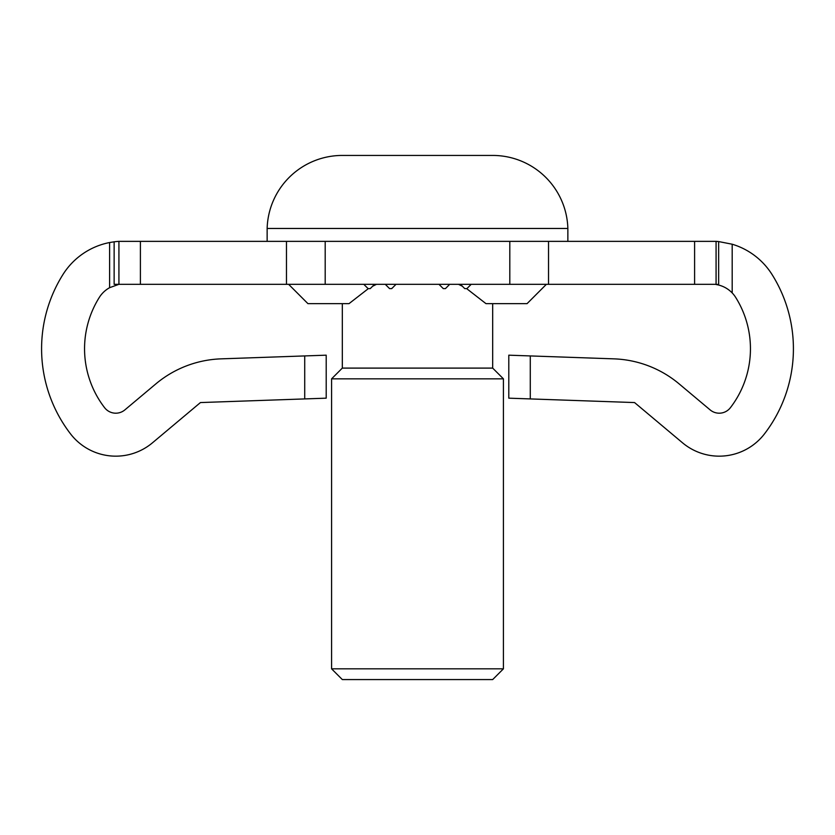 <?xml version="1.0" encoding="UTF-8"?>
<svg xmlns="http://www.w3.org/2000/svg" width="835" height="835" viewBox="0 0 835 835"><rect width="100%" height="100%" fill="white"/><g stroke="black" fill="none" stroke-linecap="round" stroke-linejoin="round"><path stroke-width="1.25" d="M114.134 241.816A71.173 71.173 0 0 1 118.925 241.357L118.925 284.317L114.134 284.317L114.134 241.816L109.615 242.536A71.173 71.173 0 0 0 62.917 274.59A139.622 139.622 0 0 0 70.537 433.887A57.083 57.083 0 0 0 152.471 442.811L200.442 402.564L326.203 398.17L326.203 355.178L221.118 358.852A107.402 107.402 0 0 0 155.832 383.912L124.853 409.901A14.122 14.122 0 0 1 104.594 407.689A96.662 96.662 0 0 1 99.313 297.417A28.213 28.213 0 0 1 109.615 287.689L118.925 284.317L716.075 284.317L716.075 241.357L694.595 241.357L694.595 284.317M716.075 241.357A71.173 71.173 0 0 1 718.643 241.565L718.643 284.317L716.075 284.516C722.369 285.549 727.744 288.357 732.191 292.928L732.191 244.217A71.173 71.173 0 0 1 772.083 274.59A139.622 139.622 0 0 1 764.463 433.887A57.083 57.083 0 0 1 682.529 442.811L634.558 402.564L530.277 398.921L530.277 355.929L613.882 358.852A107.402 107.402 0 0 1 679.168 383.912L710.147 409.901A14.122 14.122 0 0 0 730.406 407.689A96.662 96.662 0 0 0 735.687 297.417A28.213 28.213 0 0 0 732.191 292.928M363.799 284.317L368.099 288.618L370.239 288.618L374.539 284.317M548.532 284.317L548.532 241.357L694.595 241.357M509.809 284.317L509.809 241.357L548.532 241.357M325.191 284.317L325.191 241.357L509.809 241.357M286.468 284.317L286.468 241.357L325.191 241.357M118.925 241.357L286.468 241.357M288.618 284.317L307.948 303.658L348.999 303.658L368.36 288.618M372.619 286.248L376.491 284.317M458.509 284.317L462.381 286.248M466.64 288.618L486.001 303.658L527.052 303.658L546.382 284.317M385.279 284.317L389.58 288.618L391.719 288.618L396.02 284.317M438.98 284.317L443.281 288.618L445.42 288.618L449.721 284.317M460.461 284.317L464.761 288.618L466.901 288.618L471.201 284.317M718.643 241.565L732.191 244.217M109.615 242.536L109.615 287.689M530.277 355.929L508.797 355.178L508.797 398.17L530.277 398.921M503.421 378.839L331.579 378.839L331.579 668.825L503.421 668.825L503.421 378.839L492.681 368.099L342.319 368.099L331.579 378.839M331.579 668.825L342.319 679.565L492.681 679.565L503.421 668.825M342.319 303.658L342.319 368.099M492.681 303.658L492.681 368.099M267.137 228.466A75.213 75.213 0 0 1 342.319 155.435L492.681 155.435A75.213 75.213 0 0 1 567.863 228.466L267.137 228.466L267.137 241.357M567.863 228.466L567.863 241.357M479.509 155.435L448.499 155.435M386.501 155.435L355.491 155.435M140.405 284.317L140.405 241.357M304.723 398.921L304.723 355.929"/></g></svg>
